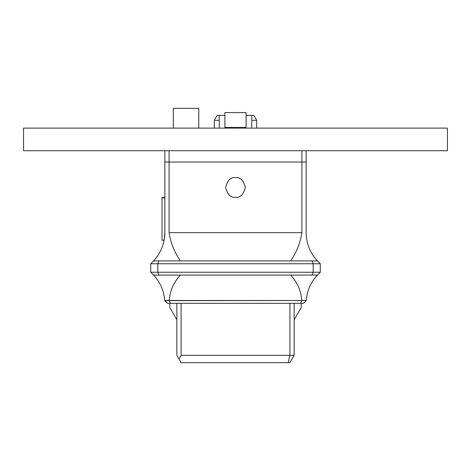 <?xml version="1.0" encoding="UTF-8"?>
<svg xmlns="http://www.w3.org/2000/svg" width="471" height="471" viewBox="0 0 471 471"><rect width="100%" height="100%" fill="white"/><g stroke="black" fill="none" stroke-linecap="round" stroke-linejoin="round"><path stroke-width="0.71" d="M176.86 355.328L176.86 303.324L176.86 355.328L178.98 358.996L181.1 355.328L289.9 355.328L289.9 303.324L289.9 355.328L294.139 355.328L294.139 303.324L294.139 355.328L289.9 362.67L181.1 362.67L176.86 355.328M224.903 127.447L224.903 128.112L224.903 127.447L246.097 127.447L224.903 127.447L224.903 112.569L246.097 112.569L224.903 112.569L224.903 127.447M246.097 128.112L246.097 112.569L246.097 128.112M181.1 303.324L181.1 355.328L181.1 303.324M164.85 162.024L164.85 150.72L164.85 162.024L301.911 162.024L301.911 150.72L301.911 162.024L164.85 162.024L169.089 162.024L169.089 150.72L169.089 232.674C170.738 242.942 174.505 252.362 180.393 260.934L317.454 260.934C310.077 252.956 306.309 243.536 306.15 232.674C306.309 243.536 310.077 252.956 317.454 260.934L320.28 263.76L320.28 272.238L320.28 263.76L157.785 263.76L157.785 272.238L313.215 272.238L313.215 263.76L313.215 272.238L320.28 272.238L317.454 275.064L153.546 275.064C160.234 282.241 163.967 290.719 164.75 300.498C163.967 290.719 160.234 282.241 153.546 275.064L150.72 272.238L150.72 263.76L150.72 272.238L157.785 272.238L157.785 263.76L150.72 263.76L153.546 260.934L180.393 260.934C174.505 252.362 170.738 242.942 169.089 232.674L301.911 232.674L169.089 232.674L169.089 162.024L306.15 162.024L164.85 162.024L164.85 232.674L164.85 162.024M306.15 150.72L306.15 162.024L306.15 150.72M256.695 120.288L251.75 120.288L256.695 120.288L256.695 128.112L256.695 120.288L253.869 115.395L251.75 115.395L253.869 115.395L256.695 120.288M219.25 120.288L214.305 120.288L219.25 120.288M217.131 115.395L219.25 115.395L217.131 115.395L214.305 120.288L214.305 128.112M198.762 108.33L173.328 108.33L198.762 108.33L198.762 128.112L198.762 108.33M301.204 307.563L294.139 319.797L301.204 307.563L301.204 303.324L301.204 307.563M176.86 319.797L169.795 307.563L169.795 303.324L169.795 307.563L176.86 319.797M289.9 362.67L294.139 355.328L289.9 355.328L288.146 362.67L289.9 362.67M178.98 358.996L181.1 362.67L288.146 362.67L289.9 355.328L181.1 355.328L178.98 358.996M23.55 150.72L23.55 128.112L23.55 150.72L447.45 150.72L447.45 128.112L23.55 128.112L447.45 128.112L447.45 150.72L23.55 150.72M164.762 300.681L301.811 300.498C301.028 290.719 297.295 282.241 290.607 275.064C297.295 282.241 301.028 290.719 301.811 300.498L306.25 300.498C307.033 290.719 310.766 282.241 317.454 275.064C310.766 282.241 307.033 290.719 306.25 300.498L169.189 300.498C169.972 290.719 173.705 282.241 180.393 275.064C173.705 282.241 169.972 290.719 169.189 300.498L164.75 300.498L167.582 303.324L164.762 300.681M290.607 260.934C296.495 252.362 300.262 242.942 301.911 232.674L301.911 162.024L306.15 162.024L306.15 232.674L306.15 162.024L301.911 162.024L301.911 232.674C300.262 242.942 296.495 252.362 290.607 260.934L153.546 260.934C160.923 252.956 164.691 243.536 164.85 232.674C164.691 243.536 160.923 252.956 153.546 260.934L150.72 263.76L157.785 263.76L158.957 260.934L157.785 263.76L320.28 263.76L317.454 260.934L312.043 260.934L313.215 263.76L312.043 260.934L290.607 260.934M162.024 240.222L164.149 240.222L162.024 240.222L162.024 197.891L162.024 240.222M164.85 197.891L162.024 197.891L164.85 197.891M164.22 239.845L164.85 232.674M162.024 197.649L164.85 197.749L162.024 197.649M164.791 234.858L164.626 236.931M164.85 197.62L162.024 197.62L164.85 197.62M235.5 197.349C230.825 197.908 227.528 194.611 225.609 187.458C227.528 180.305 230.825 177.008 235.5 177.567C240.175 177.008 243.472 180.305 245.391 187.458C243.472 194.611 240.175 197.908 235.5 197.349C240.175 197.908 243.472 194.611 245.391 187.458C243.472 180.305 240.175 177.008 235.5 177.567C230.825 177.008 227.528 180.305 225.609 187.458C227.528 194.611 230.825 197.908 235.5 197.349M164.85 197.802L162.024 197.891L164.85 197.802M164.85 197.355L162.024 197.62L164.85 197.355M164.797 234.793L164.355 239.038M164.591 237.272L164.809 234.517M150.72 272.238L153.546 275.064L158.957 275.064L157.785 272.238L150.72 272.238M180.393 275.064L312.043 275.064L313.215 272.238L157.785 272.238L158.957 275.064L180.393 275.064M317.454 275.064L320.28 272.238L313.215 272.238L312.043 275.064L317.454 275.064M167.582 303.324L170.349 303.324L169.183 300.681L170.349 303.324L300.651 303.324L301.817 300.681L300.651 303.324L303.418 303.324L306.238 300.681L303.418 303.324L167.582 303.324M219.25 115.395L224.903 115.395L219.25 115.395L219.25 128.112M246.097 115.395L251.75 115.395L246.097 115.395M251.75 115.395L251.75 128.112L251.75 115.395M173.328 108.33L173.328 128.112"/></g></svg>
